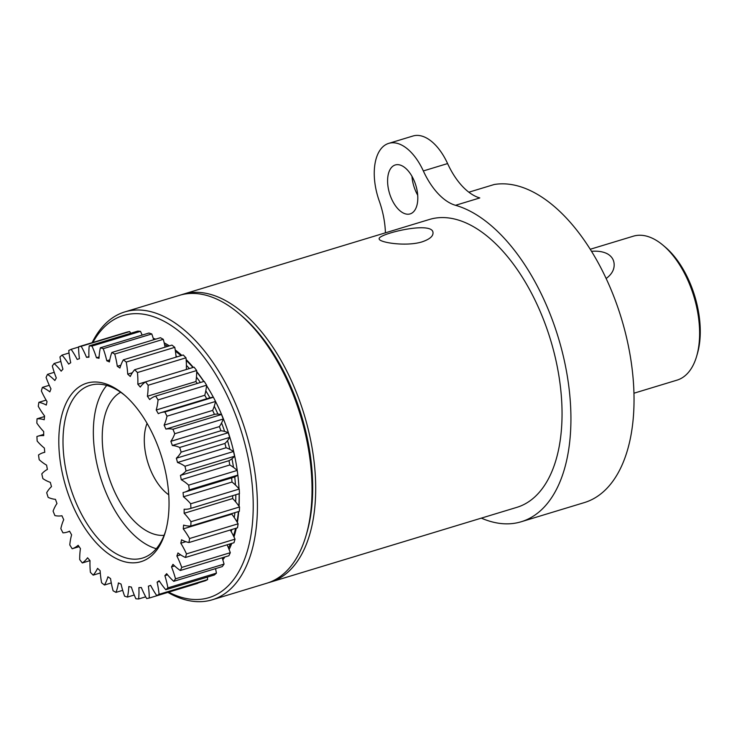 <?xml version="1.0" encoding="UTF-8"?>
<svg xmlns="http://www.w3.org/2000/svg" width="737" height="737" viewBox="0 0 737 737"><rect width="100%" height="100%" fill="white"/><g stroke="black" fill="none" stroke-linecap="round" stroke-linejoin="round"><path stroke-width="1.11" d="M147.068 423.342A45.132 24.275 -106.9 0 0 168.745 494.794M120.675 392.25A75.22 40.452 -106.9 0 0 107.971 474.223A75.22 40.452 -106.9 0 0 164.093 535.311M106.745 385.442A90.264 48.541 -106.9 0 0 100.232 476.572A90.264 48.541 -106.9 0 0 156.29 548.715M165.779 530.502A90.264 48.541 73.1 0 1 142.554 558.056A90.264 48.541 73.1 0 1 69.895 485.784A90.264 48.541 73.1 0 1 90.135 385.313A90.264 48.541 73.1 0 1 115.912 389.293A90.264 48.541 73.1 0 1 124.746 395.308M113.47 387.284A93.267 50.162 -106.9 0 0 59.172 431.606A93.267 50.162 -106.9 0 0 100.776 547.425A93.267 50.162 -106.9 0 0 165.401 531.856A93.267 50.162 -106.9 0 0 123.687 394.396A93.267 50.162 -106.9 0 0 113.47 387.284M127.704 374.156A56.436 30.355 -106.9 0 0 126.23 362.07A130.569 70.227 -106.9 0 0 123.374 359.822A56.436 30.355 -106.9 0 0 119.91 368.039A118.841 63.916 -106.9 0 0 117.294 366.289A56.436 30.355 -106.9 0 0 114.742 354.055A130.569 70.227 -106.9 0 0 111.849 352.461A56.436 30.355 -106.9 0 0 109.417 361.931A118.841 63.916 -106.9 0 0 106.801 360.789A56.436 30.355 -106.9 0 0 103.226 348.684A130.569 70.227 -106.9 0 0 100.379 347.772A56.436 30.355 -106.9 0 0 99.016 358.293A118.841 63.916 -106.9 0 0 96.464 357.777A56.436 30.355 -106.9 0 0 91.959 346.077A130.569 70.227 -106.9 0 0 89.214 345.865A56.436 30.355 -106.9 0 0 88.956 357.205A118.841 63.916 -106.9 0 0 86.524 357.334A56.436 30.355 -106.9 0 0 81.181 346.298A130.569 70.227 -106.9 0 0 78.592 346.795A56.436 30.355 -106.9 0 0 79.449 358.689A118.841 63.916 -106.9 0 0 79.412 358.698A118.841 63.916 -106.9 0 0 77.192 359.453A56.436 30.355 -106.9 0 0 71.13 349.329A130.569 70.227 -106.9 0 0 68.762 350.526A56.436 30.355 -106.9 0 0 70.715 362.715A118.841 63.916 -106.9 0 0 68.679 364.106A56.436 30.355 -106.9 0 0 62.037 355.114A130.569 70.227 -106.9 0 0 59.946 356.975A56.436 30.355 -106.9 0 0 62.949 369.182A118.841 63.916 -106.9 0 0 61.18 371.172A56.436 30.355 -106.9 0 0 54.105 363.516A130.569 70.227 -106.9 0 0 52.327 366.013A56.436 30.355 -106.9 0 0 56.316 377.97A118.841 63.916 -106.9 0 0 54.851 380.504A56.436 30.355 -106.9 0 0 47.509 374.359A130.569 70.227 -106.9 0 0 46.09 377.418A56.436 30.355 -106.9 0 0 50.973 388.86A118.841 63.916 -106.9 0 0 49.849 391.881A56.436 30.355 -106.9 0 0 42.396 387.386A130.569 70.227 -106.9 0 0 41.364 390.951A56.436 30.355 -106.9 0 0 47.039 401.619A118.841 63.916 -106.9 0 0 46.284 405.064A56.436 30.355 -106.9 0 0 38.886 402.31A130.569 70.227 -106.9 0 0 38.26 406.299A56.436 30.355 -106.9 0 0 44.588 415.954A118.841 63.916 -106.9 0 0 44.22 419.749A56.436 30.355 -106.9 0 0 37.043 418.8A130.569 70.227 -106.9 0 0 36.85 423.13A56.436 30.355 -106.9 0 0 43.695 431.56A118.841 63.916 -106.9 0 0 43.713 435.613A56.436 30.355 -106.9 0 0 37.569 436.286A56.436 30.355 -106.9 0 0 36.924 436.497A130.569 70.227 -106.9 0 0 37.163 441.058A56.436 30.355 -106.9 0 0 44.367 448.068A118.841 63.916 -106.9 0 0 44.782 452.297A56.436 30.355 -106.9 0 0 43.243 452.684A56.436 30.355 -106.9 0 0 38.517 454.987A130.569 70.227 -106.9 0 0 39.181 459.685A56.436 30.355 -106.9 0 0 46.597 465.13A118.841 63.916 -106.9 0 0 47.389 469.432A56.436 30.355 -106.9 0 0 41.797 473.873A130.569 70.227 -106.9 0 0 42.875 478.608A56.436 30.355 -106.9 0 0 50.328 482.348A118.841 63.916 -106.9 0 0 51.489 486.632A56.436 30.355 -106.9 0 0 46.689 492.721A130.569 70.227 -106.9 0 0 48.154 497.383A56.436 30.355 -106.9 0 0 55.478 499.345A118.841 63.916 -106.9 0 0 56.97 503.518A56.436 30.355 -106.9 0 0 53.092 511.119A130.569 70.227 -106.9 0 0 54.907 515.596A56.436 30.355 -106.9 0 0 61.936 515.743A118.841 63.916 -106.9 0 0 63.732 519.705A56.436 30.355 -106.9 0 0 60.839 528.65A130.569 70.227 -106.9 0 0 62.967 532.851A56.436 30.355 -106.9 0 0 67.058 532.16A56.436 30.355 -106.9 0 0 69.554 531.174A118.841 63.916 -106.9 0 0 71.618 534.841A56.436 30.355 -106.9 0 0 69.785 544.929A130.569 70.227 -106.9 0 0 72.18 548.761A56.436 30.355 -106.9 0 0 78.159 545.288A118.841 63.916 -106.9 0 0 80.444 548.577A56.436 30.355 -106.9 0 0 79.707 559.586A130.569 70.227 -106.9 0 0 82.314 562.957A56.436 30.355 -106.9 0 0 87.574 557.78A118.841 63.916 -106.9 0 0 90.025 560.617A56.436 30.355 -106.9 0 0 90.393 572.299A130.569 70.227 -106.9 0 0 93.157 575.136A56.436 30.355 -106.9 0 0 97.57 568.365A118.841 63.916 -106.9 0 0 100.131 570.678A56.436 30.355 -106.9 0 0 101.614 582.774A130.569 70.227 -106.9 0 0 104.47 585.012A56.436 30.355 -106.9 0 0 107.924 576.804A118.841 63.916 -106.9 0 0 110.55 578.554A56.436 30.355 -106.9 0 0 113.102 590.788A130.569 70.227 -106.9 0 0 115.985 592.382A56.436 30.355 -106.9 0 0 118.427 582.912A118.841 63.916 -106.9 0 0 121.043 584.054A56.436 30.355 -106.9 0 0 124.608 596.159A130.569 70.227 -106.9 0 0 127.455 597.071A56.436 30.355 -106.9 0 0 128.818 586.551A118.841 63.916 -106.9 0 0 131.37 587.057A56.436 30.355 -106.9 0 0 135.875 598.766A130.569 70.227 -106.9 0 0 138.63 598.969A56.436 30.355 -106.9 0 0 138.878 587.638A118.841 63.916 -106.9 0 0 141.32 587.509A56.436 30.355 -106.9 0 0 146.654 598.545A130.569 70.227 -106.9 0 0 149.243 598.048A56.436 30.355 -106.9 0 0 148.386 586.155A118.841 63.916 -106.9 0 0 148.432 586.145A118.841 63.916 -106.9 0 0 150.652 585.381A56.436 30.355 -106.9 0 0 156.705 595.514A130.569 70.227 -106.9 0 0 159.072 594.317A56.436 30.355 -106.9 0 0 157.119 582.129A118.841 63.916 -106.9 0 0 159.164 580.738A56.436 30.355 -106.9 0 0 165.797 589.729A130.569 70.227 -106.9 0 0 167.898 587.868A56.436 30.355 -106.9 0 0 164.885 575.652A118.841 63.916 -106.9 0 0 166.663 573.672A56.436 30.355 -106.9 0 0 173.729 581.318A130.569 70.227 -106.9 0 0 175.507 578.831A56.436 30.355 -106.9 0 0 171.518 566.873A118.841 63.916 -106.9 0 0 172.983 564.339A56.436 30.355 -106.9 0 0 180.325 570.484A130.569 70.227 -106.9 0 0 181.744 567.426A56.436 30.355 -106.9 0 0 176.862 555.984A118.841 63.916 -106.9 0 0 177.986 552.953A56.436 30.355 -106.9 0 0 185.438 557.458A130.569 70.227 -106.9 0 0 186.47 553.892A56.436 30.355 -106.9 0 0 180.805 543.224A118.841 63.916 -106.9 0 0 181.56 539.779A56.436 30.355 -106.9 0 0 188.958 542.533A130.569 70.227 -106.9 0 0 189.575 538.535A56.436 30.355 -106.9 0 0 183.246 528.88A118.841 63.916 -106.9 0 0 183.614 525.094A56.436 30.355 -106.9 0 0 190.791 526.034A130.569 70.227 -106.9 0 0 190.984 521.713A56.436 30.355 -106.9 0 0 184.139 513.284A118.841 63.916 -106.9 0 0 184.121 509.23A56.436 30.355 -106.9 0 0 190.275 508.558A56.436 30.355 -106.9 0 0 190.92 508.346A130.569 70.227 -106.9 0 0 190.68 503.786A56.436 30.355 -106.9 0 0 183.467 496.775A118.841 63.916 -106.9 0 0 183.052 492.546A56.436 30.355 -106.9 0 0 184.591 492.159A56.436 30.355 -106.9 0 0 189.317 489.847A130.569 70.227 -106.9 0 0 188.654 485.149A56.436 30.355 -106.9 0 0 181.247 479.713A118.841 63.916 -106.9 0 0 180.445 475.411A56.436 30.355 -106.9 0 0 186.037 470.971A130.569 70.227 -106.9 0 0 184.959 466.235A56.436 30.355 -106.9 0 0 177.516 462.495A118.841 63.916 -106.9 0 0 176.355 458.211A56.436 30.355 -106.9 0 0 181.145 452.122A130.569 70.227 -106.9 0 0 179.681 447.46A56.436 30.355 -106.9 0 0 172.357 445.498A118.841 63.916 -106.9 0 0 170.864 441.325A56.436 30.355 -106.9 0 0 174.752 433.725A130.569 70.227 -106.9 0 0 172.937 429.238A56.436 30.355 -106.9 0 0 165.908 429.1A118.841 63.916 -106.9 0 0 164.102 425.138A56.436 30.355 -106.9 0 0 166.995 416.184A130.569 70.227 -106.9 0 0 164.867 411.983A56.436 30.355 -106.9 0 0 160.777 412.683A56.436 30.355 -106.9 0 0 158.289 413.669A118.841 63.916 -106.9 0 0 156.216 410.002A56.436 30.355 -106.9 0 0 158.059 399.915A130.569 70.227 -106.9 0 0 155.664 396.082A56.436 30.355 -106.9 0 0 149.675 399.546A118.841 63.916 -106.9 0 0 147.391 396.266A56.436 30.355 -106.9 0 0 148.128 385.258A130.569 70.227 -106.9 0 0 145.521 381.886A56.436 30.355 -106.9 0 0 140.27 387.063A118.841 63.916 -106.9 0 0 137.819 384.226A56.436 30.355 -106.9 0 0 137.441 372.544A130.569 70.227 -106.9 0 0 134.678 369.707A56.436 30.355 -106.9 0 0 130.274 376.478A118.841 63.916 -106.9 0 0 127.704 374.156L132.338 372.756M137.441 372.544L185.982 357.813A130.569 70.227 -106.9 0 0 183.218 354.976L134.678 369.707M126.23 362.07L174.77 347.339A56.436 30.355 73.1 0 1 176.097 357.141M137.819 384.226L194.061 367.155A130.569 70.227 -106.9 0 1 196.678 370.527A56.436 30.355 73.1 0 1 195.931 381.536A118.841 63.916 73.1 0 1 197.286 383.452M185.982 357.813A56.436 30.355 73.1 0 1 186.36 369.495M147.391 396.266L195.931 381.536M158.059 399.915L206.6 385.184A130.569 70.227 -106.9 0 0 204.204 381.351L155.664 396.082M148.128 385.258L196.678 370.527M156.216 410.002L204.757 395.272A118.841 63.916 73.1 0 1 206.719 398.745M160.777 412.683L209.317 397.952A56.436 30.355 73.1 0 1 213.408 397.252L164.867 411.983M206.6 385.184A56.436 30.355 73.1 0 1 204.757 395.272M164.102 425.138L212.643 410.408A118.841 63.916 73.1 0 1 214.449 414.369A56.436 30.355 73.1 0 1 221.478 414.507L172.937 429.238M165.908 429.1L214.449 414.369M166.995 416.184L215.536 401.453A56.436 30.355 73.1 0 1 212.643 410.408M170.864 441.325L219.405 426.594A118.841 63.916 73.1 0 1 220.907 430.758A56.436 30.355 73.1 0 1 228.221 432.73L179.681 447.46M172.357 445.498L220.907 430.758M174.752 433.725L223.293 418.994A56.436 30.355 73.1 0 1 219.405 426.594M176.355 458.211L224.896 443.471A118.841 63.916 73.1 0 1 226.056 447.764A56.436 30.355 73.1 0 1 233.509 451.505L184.959 466.235M177.516 462.495L226.056 447.764M181.145 452.122L229.686 437.391A56.436 30.355 73.1 0 1 224.896 443.471M180.445 475.411L228.995 460.68A118.841 63.916 73.1 0 1 229.787 464.983A56.436 30.355 73.1 0 1 237.194 470.418L188.654 485.149M181.247 479.713L229.787 464.983M186.037 470.971L234.578 456.24A56.436 30.355 73.1 0 1 228.995 460.68M231.611 477.889A118.841 63.916 73.1 0 1 232.008 482.035A56.436 30.355 73.1 0 1 239.221 489.046L190.68 503.786M183.467 496.775L232.008 482.035M189.317 489.847L237.867 475.116A56.436 30.355 73.1 0 1 233.132 477.429L184.591 492.159M232.68 495.688A118.841 63.916 73.1 0 1 232.689 498.553A56.436 30.355 73.1 0 1 239.534 506.982L190.984 521.713M184.139 513.284L232.689 498.553M190.92 508.346L239.461 493.615A56.436 30.355 73.1 0 1 238.816 493.827L190.275 508.558M231.851 513.578A118.841 63.916 73.1 0 1 231.786 514.15A56.436 30.355 73.1 0 1 238.115 523.804L189.575 538.535M183.246 528.88L231.786 514.15M190.791 526.034L239.341 511.303A130.569 70.227 -106.9 0 0 239.534 506.982M180.805 543.224L185.853 541.695M230.257 529.995A56.436 30.355 73.1 0 1 235.011 539.162L186.47 553.892M188.958 542.533L237.498 527.803A130.569 70.227 -106.9 0 0 238.115 523.804M176.862 555.984L180.62 554.841M227.107 544.809A56.436 30.355 73.1 0 1 230.294 552.695L181.744 567.426M185.438 557.458L233.979 542.727A130.569 70.227 -106.9 0 0 235.011 539.162M171.518 566.873L174.614 565.933M222.15 557.789A56.436 30.355 73.1 0 1 224.057 564.1L175.507 578.831M180.325 570.484L228.866 555.753A130.569 70.227 -106.9 0 0 230.294 552.695M164.885 575.652L167.594 574.832M215.517 568.642A56.436 30.355 73.1 0 1 216.438 573.137L167.898 587.868M173.729 581.318L222.27 566.587A130.569 70.227 -106.9 0 0 224.057 564.1M157.119 582.129L159.57 581.382M207.346 577.117A56.436 30.355 73.1 0 1 207.622 579.586L159.072 594.317M165.797 589.729L214.338 574.998A130.569 70.227 -106.9 0 0 216.438 573.137M197.792 583.041A56.436 30.355 73.1 0 1 197.792 583.317L149.243 598.048M156.705 595.514L205.245 580.784A130.569 70.227 -106.9 0 0 207.622 579.586M145.705 596.823L138.63 598.969M134.254 595.008L127.455 597.071M122.701 590.346L115.985 592.382M111.287 582.949L104.47 585.012M100.287 572.971L93.157 575.136M90.025 560.617L82.314 562.957M79.099 546.661L72.18 548.761M37.043 418.8L44.524 416.534M38.886 402.31L46.118 400.117M42.396 387.386L49.268 385.294M47.509 374.359L54.234 372.314M54.105 363.516L60.867 361.471M62.037 355.114L69.029 352.995M81.181 346.298L129.721 331.567A130.569 70.227 -106.9 0 0 127.133 332.065L78.592 346.795M71.13 349.329L78.592 347.063M86.524 357.334L88.928 356.597M91.959 346.077L140.5 331.346A130.569 70.227 -106.9 0 0 137.755 331.134L89.214 345.865M129.721 331.567A56.436 30.355 73.1 0 1 130.67 333.281M96.464 357.777L99.09 356.984M103.226 348.684L151.776 333.953A130.569 70.227 -106.9 0 0 148.92 333.041L100.379 347.772M140.5 331.346A56.436 30.355 73.1 0 1 142.13 335.105M106.801 360.789L109.776 359.877M114.742 354.055L163.282 339.324A130.569 70.227 -106.9 0 0 160.399 337.73L111.849 352.461M151.776 333.953A56.436 30.355 73.1 0 1 153.683 339.766M239.461 493.615A130.569 70.227 -106.9 0 0 239.221 489.046M238.751 484.283A120.343 64.727 -106.9 0 1 239 488.797A123.816 66.597 -106.9 0 0 237.858 475.125A130.569 70.227 -106.9 0 0 237.194 470.418M234.578 456.24A130.569 70.227 -106.9 0 0 233.509 451.505M229.686 437.391A130.569 70.227 -106.9 0 0 228.221 432.73M223.293 418.994A130.569 70.227 -106.9 0 0 221.478 414.507M215.536 401.453A130.569 70.227 -106.9 0 0 213.408 397.252M117.294 366.289L120.85 365.211M174.77 347.339A130.569 70.227 -106.9 0 0 171.914 345.091L123.374 359.822M163.282 339.324A56.436 30.355 73.1 0 1 165.097 347.164M224.61 557.356A120.343 64.727 73.1 0 1 222.712 559.503M153.471 339.048A120.343 64.727 73.1 0 1 155.028 339.352M169.381 345.856A123.816 66.597 -106.9 0 0 165.512 343.562A123.816 66.597 -106.9 0 0 164.176 342.834M155.7 339.149A123.816 66.597 -106.9 0 0 153.259 338.375M222.823 559.862A123.816 66.597 -106.9 0 0 223.007 559.613A123.816 66.597 -106.9 0 0 224.859 556.969M229.106 549.526A123.816 66.597 -106.9 0 0 231.786 543.39M233.998 536.987A123.816 66.597 -106.9 0 0 236.282 528.171M237.36 522.478A123.816 66.597 -106.9 0 0 238.714 511.496M239.064 506.31A123.816 66.597 -106.9 0 0 239.221 493.698M237.802 474.656A123.816 66.597 -106.9 0 0 215.536 401.462M213.352 397.261A123.816 66.597 -106.9 0 0 206.563 385.571M203.882 381.444A123.816 66.597 -106.9 0 0 196.678 371.494M193.324 367.376A123.816 66.597 -106.9 0 0 186.139 359.527M181.809 355.4A123.816 66.597 -106.9 0 0 175.222 349.928M92.89 342.456A147.428 79.292 73.1 0 1 165.401 322.014A147.428 79.292 73.1 0 1 253.206 503.325A147.428 79.292 73.1 0 1 168.672 592.152M167.879 592.391A150.431 80.904 -106.9 0 0 212.21 599.798A150.431 80.904 -106.9 0 0 254.412 469.11A150.431 80.904 -106.9 0 0 167.815 318.531A150.431 80.904 -106.9 0 0 124.848 311.898A150.431 80.904 -106.9 0 0 92.107 342.687M124.848 311.898L179.46 295.325A150.431 80.904 73.1 0 1 222.417 301.958A150.431 80.904 73.1 0 1 238.889 313.437A150.431 80.904 73.1 0 1 306.168 535.136A150.431 80.904 73.1 0 1 266.822 583.225L212.21 599.798M306.168 535.136L306.942 532.482A147.428 79.292 -106.9 0 0 241.008 315.215L238.889 313.437M181.284 294.809A150.431 80.904 73.1 0 1 183.098 294.22A150.431 80.904 73.1 0 1 304.206 414.673A150.431 80.904 73.1 0 1 270.461 582.119A150.431 80.904 73.1 0 1 268.637 582.635M183.098 294.22L429.45 219.46A150.431 80.904 73.1 0 1 550.557 339.914A150.431 80.904 73.1 0 1 516.821 507.36L270.461 582.119M422.015 241.883C405.783 246.886 378.661 242.381 379.205 238.862C376.883 234.255 433.181 220.345 433.006 232.818C433.172 236.301 429.505 239.322 422.015 241.883M385.414 232.818A60.176 32.364 -106.9 0 0 379.233 200.925A48.135 25.887 73.1 0 1 388.721 143.374A48.135 25.887 73.1 0 1 423.333 170.938A60.176 32.364 -106.9 0 0 455.521 205.301A165.475 89.002 73.1 0 1 565.076 364.133A165.475 89.002 73.1 0 1 521.188 521.759A165.475 89.002 73.1 0 1 481.344 518.129M402.577 166.092A25.574 13.754 73.1 0 1 417.299 191.694A25.574 13.754 73.1 0 1 410.131 213.905A25.574 13.754 73.1 0 1 408.012 214.227A25.574 13.754 73.1 0 1 389.007 191.528A25.574 13.754 73.1 0 1 395.272 164.968A25.574 13.754 73.1 0 1 402.577 166.092M411.965 176.281A25.574 13.754 -106.9 0 0 417.713 195.222M455.521 205.301L479.796 197.94A60.176 32.364 73.1 0 1 447.599 163.568A48.135 25.887 -106.9 0 0 412.996 136.004L388.721 143.374M521.188 521.759L584.294 502.606A165.475 89.002 73.1 0 0 623.023 323.939A165.475 89.002 73.1 0 0 494.232 184.499L468.852 192.2M591.525 251.299C598.076 250.829 603.391 251.695 607.481 253.869C611.839 256.402 614.068 260.023 614.17 264.73C614.216 269.945 611.544 274.533 606.155 278.503M590.254 249.263L633.332 236.19A75.22 40.452 73.1 0 1 654.815 239.507A75.22 40.452 73.1 0 1 663.051 245.246A75.22 40.452 73.1 0 1 696.686 356.1A75.22 40.452 73.1 0 1 677.008 380.145L633.94 393.217M696.686 356.1L697.451 353.447A72.208 38.84 -106.9 0 0 665.161 247.024L663.051 245.246M175.986 355.916A117.938 63.428 73.1 0 1 177.12 356.828M186.415 365.395A117.938 63.428 73.1 0 1 189.381 368.574M196.447 377.104A117.938 63.428 73.1 0 1 200.381 382.512M205.807 390.822A117.938 63.428 73.1 0 1 209.87 397.796M214.264 406.234A117.938 63.428 73.1 0 1 217.912 414.093M221.57 422.974A117.938 63.428 73.1 0 1 224.638 431.44M227.53 440.625A117.938 63.428 73.1 0 1 229.88 449.358M231.971 458.746A117.938 63.428 73.1 0 1 233.5 467.387M234.744 476.839A117.938 63.428 73.1 0 1 235.444 485.047M235.794 494.739A117.938 63.428 73.1 0 1 235.693 501.906M234.9 512.648A117.938 63.428 73.1 0 1 234.255 517.567M231.814 529.525A117.938 63.428 73.1 0 1 231.225 531.663M167.815 346.335A120.343 64.727 -106.9 0 0 167.465 346.141A120.343 64.727 -106.9 0 0 164.581 344.63M228.461 547.941A120.343 64.727 -106.9 0 0 230.46 543.795M233.472 535.91A120.343 64.727 -106.9 0 0 235.61 528.374M236.992 521.851A120.343 64.727 -106.9 0 0 238.42 511.589M238.862 506.033A120.343 64.727 -106.9 0 0 239.138 493.726M211.104 393.18A120.343 64.727 -106.9 0 0 206.553 385.681M203.762 381.48A120.343 64.727 -106.9 0 0 196.678 371.918M192.956 367.487A120.343 64.727 -106.9 0 0 186.203 360.365M181.026 355.639A120.343 64.727 -106.9 0 0 175.415 351.227M447.599 163.568L423.333 170.938M67.058 532.16L69.656 531.368M43.243 452.684L44.773 452.223M37.569 436.286L43.704 434.425"/></g></svg>
